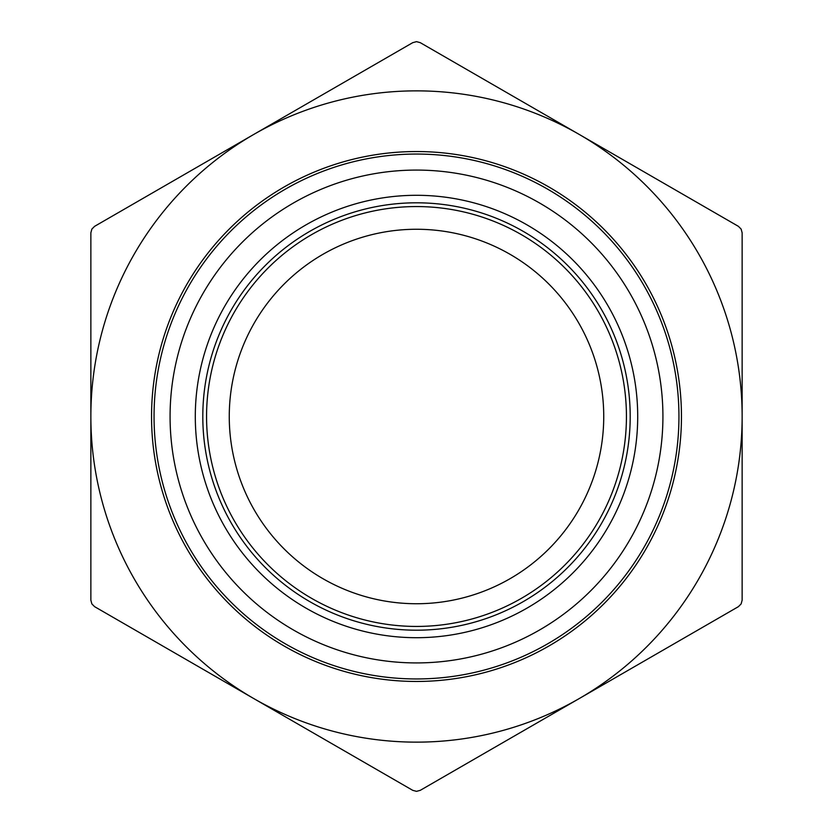 <?xml version="1.0" encoding="UTF-8"?>
<svg xmlns="http://www.w3.org/2000/svg" width="833" height="833" viewBox="0 0 833 833"><rect width="100%" height="100%" fill="white"/><g stroke="black" fill="none" stroke-linecap="round" stroke-linejoin="round"><path stroke-width="1.25" d="M681.456 416.5A264.956 264.956 0 0 0 416.5 151.544A264.956 264.956 0 0 0 151.544 416.5A264.956 264.956 0 0 0 416.5 681.456A264.956 264.956 0 0 0 681.456 416.5M626.437 416.5A209.937 209.937 0 0 1 416.5 626.437A209.937 209.937 0 0 1 206.563 416.5A209.937 209.937 0 0 1 416.5 206.563A209.937 209.937 0 0 1 626.437 416.5M678.947 416.5A262.447 262.447 0 0 0 416.5 154.053A262.447 262.447 0 0 0 154.053 416.5A262.447 262.447 0 0 0 416.5 678.947A262.447 262.447 0 0 0 678.947 416.5M662.922 416.5A246.422 246.422 0 0 1 416.5 662.922A246.422 246.422 0 0 1 170.078 416.5A246.422 246.422 0 0 1 416.5 170.078A246.422 246.422 0 0 1 662.922 416.5M603.738 416.5A187.238 187.238 0 0 0 416.5 229.262A187.238 187.238 0 0 0 229.262 416.5A187.238 187.238 0 0 0 416.5 603.738A187.238 187.238 0 0 0 603.738 416.5M202.804 416.5A213.696 213.696 0 0 1 416.5 202.804A213.696 213.696 0 0 1 630.196 416.5A213.696 213.696 0 0 1 416.5 630.196A213.696 213.696 0 0 1 202.804 416.5M195.297 416.5A221.203 221.203 0 0 0 416.5 637.703A221.203 221.203 0 0 0 637.703 416.5A221.203 221.203 0 0 0 416.5 195.297A221.203 221.203 0 0 0 195.297 416.5M741.131 229.075L742.141 232.834L742.141 600.166L741.131 603.925L738.382 606.674L579.32 698.512L420.259 790.34L416.5 791.35L412.741 790.34L253.68 698.512L94.618 606.674L91.869 603.925L90.859 600.166L90.859 232.834L91.869 229.075L94.618 226.326L253.68 134.488L412.741 42.66L416.5 41.65L420.259 42.66L579.32 134.488L738.382 226.326L741.131 229.075M742.141 514.003L742.141 523.395M742.141 532.016L742.141 534.484M742.141 488.919L742.141 499.342M742.141 507.287L742.141 509.754M742.141 425.33L742.141 433.306M742.141 297.1L742.141 311.938M742.141 293.216L742.141 297.85M742.141 273.432L742.141 281.387M742.141 272.016L742.141 274.109M742.141 286.854L742.141 290.738M742.141 564.16L742.141 572.125M742.141 258.948L742.141 269.548M742.141 314.405L742.141 316.884M742.141 323.839L742.141 333.127M742.141 335.251L742.141 345.851M742.141 348.673L742.141 365.989M742.141 377.287L742.141 384.003M742.141 447.238L742.141 462.065M742.141 556.486L742.141 559.214M742.141 538.722L742.141 554.091M253.68 134.488A325.641 325.641 0 0 0 253.68 698.512A325.641 325.641 0 0 0 742.141 416.5A325.641 325.641 0 0 0 253.68 134.488M742.141 400.142L742.141 406.962"/></g></svg>
